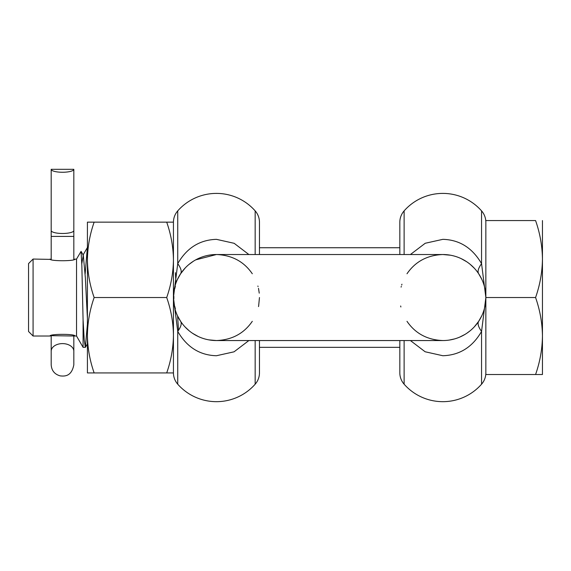 <?xml version="1.0" encoding="UTF-8"?>
<svg xmlns="http://www.w3.org/2000/svg" width="571" height="571" viewBox="0 0 571 571"><rect width="100%" height="100%" fill="white"/><g stroke="black" fill="none" stroke-linecap="round" stroke-linejoin="round"><path stroke-width="0.86" d="M87.413 318.497L85.35 277.713L83.295 255.208L81.068 251.354L81.846 265.508L83.081 319.967L83.081 347.339L76.543 336.026L76.543 259.048L73.83 259.405L73.83 191.192M51.19 335.669L74.958 336.026C75.743 333.792 49.284 333.785 50.055 336.026L51.19 335.669L51.19 364.79C51.583 370.608 54.588 374.305 60.198 375.875C64.68 376.375 71.575 376.575 73.83 364.79L73.83 335.669M73.83 259.405L73.83 236.415L51.19 236.415L51.19 259.405L33.075 259.048L28.55 263.581L28.55 331.494L33.075 336.026L33.075 259.048M51.19 169.323A11.32 2.926 0 0 0 62.51 172.256A11.32 2.926 0 0 0 73.83 169.323L51.19 169.323L51.19 259.405M51.19 191.192L51.19 230.556A11.32 2.926 0 0 0 62.51 233.482A11.32 2.926 0 0 0 73.83 230.556L73.83 169.323M87.356 247.728L85.143 273.959M76.543 336.026L74.958 336.026M50.055 336.026L33.075 336.026M50.055 259.048C49.277 261.282 75.736 261.29 74.958 259.048M81.068 251.354L76.543 259.048M178.502 330.345L177.61 316.02M175.968 283.002L175.404 272.681M83.295 255.208L81.789 263.738M83.081 319.967L84.215 339.945L85.343 347.339L87.413 324.228M535.577 374.512C539.973 361.964 542.264 349.131 542.45 336.026L542.45 374.512L485.85 374.512L485.85 297.598L481.553 331.43C478.291 326.876 477.335 323.507 478.684 321.316L474.394 326.769M410.413 254.523L425.238 243.26L442.839 239.342C459.462 239.777 472.36 247.878 481.553 263.638L485.85 297.455L485.85 220.563L535.577 220.563C539.973 233.111 542.264 245.937 542.45 259.048L542.45 220.563M542.45 339.795L542.45 336.026C542.264 322.915 539.973 310.082 535.577 297.534L485.85 297.534A43.011 43.011 0 0 0 442.839 254.523L450.526 255.216M535.577 297.534C539.973 284.993 542.264 272.16 542.45 259.048L542.45 336.026M87.413 324.264L87.413 335.134M94.144 297.534C89.833 309.825 87.591 322.387 87.413 335.234C87.591 348.074 89.833 360.636 94.144 372.927L166.703 372.927C171.014 360.636 173.256 348.074 173.441 335.234L173.441 259.841C173.256 247 171.014 234.438 166.703 222.148L94.144 222.148C89.833 234.438 87.591 247 87.413 259.841C87.591 272.688 89.833 285.25 94.144 297.534L166.703 297.534C171.014 285.25 173.256 272.688 173.441 259.841L173.441 222.148L166.703 222.148M166.703 372.927L173.441 372.927L173.441 335.234C173.256 322.387 171.014 309.825 166.703 297.534M94.144 372.927L87.413 372.927L87.413 222.148L94.144 222.148M87.413 232.247L87.413 222.148M87.413 254.388L87.413 253.396M484.608 287.263L484.436 286.578M485.85 296.934L485.85 297.769M469.89 330.98L466.8 333.257M464.972 334.42L459.726 337.097M454.445 338.953L449.141 340.088M485.85 297.555L485.414 303.686M481.881 315.599L478.684 321.316M399.828 222.255L399.828 254.523L399.828 222.255A17.209 17.209 0 0 1 404.125 210.877A51.618 51.618 0 0 1 481.553 210.877L481.553 263.638C478.291 268.199 477.335 271.568 478.684 273.759L481.731 279.162M485.343 290.925L485.85 297.52A43.011 43.011 0 0 0 442.839 254.523L216.452 254.523C232.004 255.166 243.953 261.575 252.296 273.759M461.068 258.577L466.714 261.754M470.147 264.302L474.258 268.163M257.949 286.221L258.049 286.585M257.999 286.392L257.899 286.028M252.296 321.316C243.924 333.514 231.976 339.931 216.452 340.552L208.765 339.859M259.462 347.339L399.828 347.339L399.828 372.82L399.828 340.552M173.577 294.122L173.727 292.58A43.011 43.011 0 0 0 173.441 297.527L177.738 263.638L177.738 210.877A17.209 17.209 0 0 0 173.441 222.255L173.441 253.189M258.642 305.928L259.462 297.548M173.441 297.041L173.441 297.677M258.606 288.976L258.47 288.348M258.499 306.591L258.599 306.113M259.241 293.151L258.642 289.147M173.441 335.234L173.441 298.162M259.462 340.552L259.462 372.82A17.209 17.209 0 0 1 255.166 384.197A51.618 51.618 0 0 1 177.738 384.197A17.209 17.209 0 0 1 173.441 372.82M177.738 210.877A51.618 51.618 0 0 1 255.166 210.877A17.209 17.209 0 0 1 259.462 222.255L259.462 254.523M248.877 340.552L234.053 351.815L216.452 355.733C199.836 355.298 186.931 347.197 177.738 331.43L173.441 297.584M248.877 254.523L234.16 243.31L216.452 239.342C199.686 239.856 186.781 247.957 177.738 263.638C181 268.199 181.956 271.568 180.607 273.759L185.254 267.927M174.184 305.506L174.412 306.627M198.223 336.497L192.577 333.321M189.144 330.773L185.033 326.912M177.56 315.913L180.622 321.33C181.956 323.507 181 326.876 177.738 331.43L177.738 384.197M173.948 304.122L173.441 297.548M173.484 299.504A43.011 43.011 0 0 0 174.234 305.763L174.954 308.854A43.011 43.011 0 0 0 174.954 308.854L175.368 308.854L174.783 306.456C174.255 306.092 173.82 303.515 173.477 298.74L173.862 298.74L173.862 296.335L173.477 296.335L173.862 296.335M485.85 372.82A17.209 17.209 0 0 1 481.553 384.197A51.618 51.618 0 0 1 404.125 384.197A17.209 17.209 0 0 1 399.828 372.82M481.553 210.877A17.209 17.209 0 0 1 485.85 222.255M174.433 306.456L174.376 306.456A43.011 43.011 -90 0 1 173.456 298.761A43.011 43.011 -90 0 0 174.376 306.456L174.954 308.854A43.011 43.011 -90 0 0 216.452 340.552A43.011 43.011 -90 0 1 174.954 308.854M173.477 296.335C173.82 291.56 174.255 288.99 174.783 288.619L175.368 286.221C174.49 286.863 173.848 290.639 173.441 297.534L173.477 295.792M173.905 291.239L174.954 286.221A43.011 43.011 90 0 1 216.452 254.523L195.667 259.876M174.433 288.619L174.376 288.619A43.011 43.011 90 0 0 173.441 297.534L173.877 291.388M175.368 286.221L174.954 286.221A43.011 43.011 90 0 1 216.452 254.523M174.854 286.599A43.011 43.011 0 0 0 174.426 288.355L174.362 288.655M175.019 285.978L174.883 286.492M174.205 289.44A43.011 43.011 0 0 0 173.734 292.48M175.083 285.771L174.598 287.613M177.417 279.476L180.607 273.759M188.894 264.509L193.498 261.161M410.413 340.552L425.131 351.765L442.839 355.733C459.605 355.219 472.51 347.118 481.553 331.43L481.553 384.197M173.477 298.74L173.862 298.74M173.441 298.376L173.441 297.534C173.848 304.422 174.49 308.197 175.368 308.854M216.452 340.552L442.839 340.552C427.286 339.909 415.338 333.5 406.995 321.316M400.664 305.985L400.871 306.97M442.839 340.552A43.011 43.011 0 0 0 485.85 297.534A43.011 43.011 0 0 1 442.839 340.552M401.67 285.072L401.941 284.215M401.292 286.414L401.106 287.106M406.995 273.759C415.367 261.554 427.315 255.144 442.839 254.523M73.83 351.186A11.32 7.58 180 0 0 73.002 348.346A11.32 7.58 0 0 0 62.51 343.606A11.32 7.58 0 0 0 52.011 348.346A11.32 7.58 180 0 0 51.19 351.186M255.166 340.552L255.166 384.197M255.166 254.523L255.166 210.877M404.125 340.552L404.125 384.197M404.125 254.523L404.125 210.877M173.441 296.699L173.441 297.534A43.011 43.011 90 0 1 174.376 288.619M399.828 247.728L259.462 247.728M87.413 343.899L85.493 347.218M87.206 247.857L82.952 255.208M85.343 347.339L83.081 347.339M180.564 321.252L177.567 315.92M180.572 273.809L177.424 279.462M485.85 298.369L485.85 296.699M478.719 321.266L481.867 315.613M478.726 273.823L481.724 279.155"/></g></svg>
